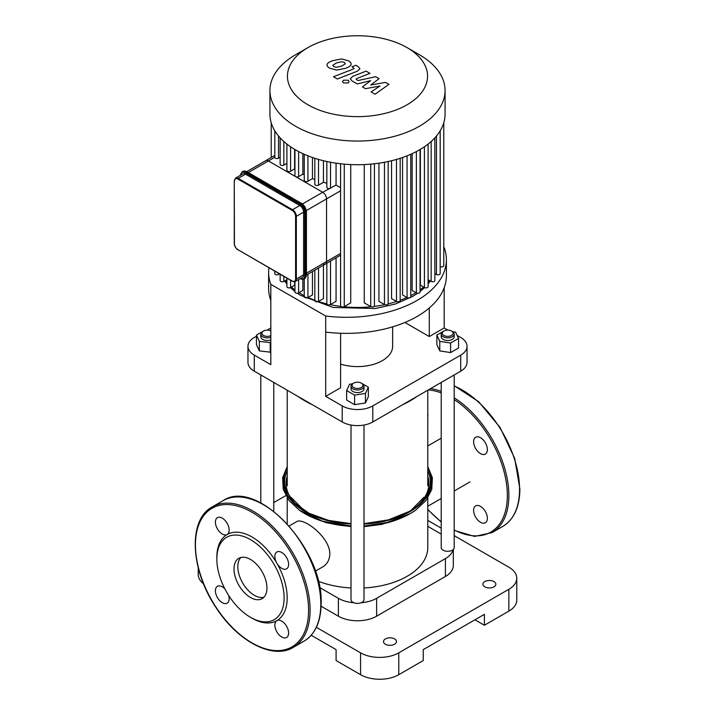 <?xml version="1.0" encoding="UTF-8"?>
<svg xmlns="http://www.w3.org/2000/svg" width="715" height="715" viewBox="0 0 715 715"><rect width="100%" height="100%" fill="white"/><g stroke="black" fill="none" stroke-linecap="round" stroke-linejoin="round"><path stroke-width="1.07" d="M224.894 588.91A9.733 5.622 -120 0 0 217.414 586.318A9.733 5.622 -120 0 0 217.414 597.552A9.733 5.622 -120 0 0 227.138 603.174A9.733 5.622 -120 0 0 228.639 595.389M250.473 617.304L252.002 618.189A49.728 28.716 -120 0 0 276.875 620.647A9.733 5.622 -120 0 0 276.875 631.881A9.733 5.622 -120 0 0 286.599 637.503A9.733 5.622 -120 0 0 286.599 626.269A9.733 5.622 -120 0 0 276.875 620.647A49.728 28.716 -120 0 0 287.171 597.883A49.728 28.716 -120 0 0 276.875 563.223A9.733 5.622 -120 0 0 286.599 568.845A9.733 5.622 -120 0 0 286.599 557.611A9.733 5.622 -120 0 0 276.875 551.989A9.733 5.622 -120 0 0 276.875 563.223A49.728 28.716 -120 0 0 227.138 534.516A9.733 5.622 -120 0 0 227.138 523.282A9.733 5.622 -120 0 0 217.414 517.66A9.733 5.622 -120 0 0 217.414 528.894A9.733 5.622 -120 0 0 227.138 534.516A49.728 28.716 -120 0 0 216.842 557.28L216.842 559.041A47.565 27.465 -120 0 0 250.473 617.304A47.565 27.465 -120 0 0 284.114 597.883A47.565 27.465 -120 0 0 250.473 539.619A47.565 27.465 -120 0 0 216.842 559.041M240.892 557.459A23.3 13.451 -120 0 0 242.653 582.984A23.3 13.451 -120 0 0 263.88 597.266M266.954 587.971A23.3 13.451 -120 0 0 256.783 564.528A23.3 13.451 -120 0 0 238.828 558.29A23.3 13.451 -120 0 0 238.828 585.192A23.3 13.451 -120 0 0 262.128 598.643A23.3 13.451 -120 0 0 266.954 587.971M427.776 413.619A9.733 5.622 60 0 1 427.776 416.827M475.627 448.475A9.733 5.622 60 0 1 473.616 441.691A9.733 5.622 60 0 1 475.627 437.24A9.733 5.622 60 0 1 485.36 442.853A9.733 5.622 60 0 1 485.36 454.088A9.733 5.622 60 0 1 475.627 448.475M475.627 505.898A9.733 5.622 60 0 1 480.498 506.381A9.733 5.622 60 0 1 486.852 514.952A9.733 5.622 60 0 1 485.36 522.745A9.733 5.622 60 0 1 475.627 517.133A9.733 5.622 60 0 1 475.627 505.898M238.247 249.875L292.247 281.236L295.224 281.478A5.407 3.119 -120 0 0 296.341 279.002L295.581 279.002A4.862 2.806 60 0 1 292.14 280.986L292.524 281.209A5.407 3.119 -120 0 0 295.224 281.478L302.49 277.286A5.407 3.119 -120 0 0 303.607 274.81L303.607 212.132A5.407 3.119 -120 0 0 299.782 205.518L245.504 174.174A5.407 3.119 -120 0 0 242.805 173.906L235.539 178.107L234.422 180.573M248.337 172.538L268.438 160.938A5.407 3.119 -120 0 0 265.739 160.669A5.407 3.119 60 0 1 268.438 160.938L322.715 192.272A5.407 3.119 60 0 1 326.541 198.895A5.407 3.119 -120 0 0 322.715 192.272L302.463 203.963M306.288 210.585L326.541 198.895L326.541 261.565A5.407 3.119 60 0 1 325.423 264.041A5.407 3.119 -120 0 0 326.541 261.565L306.44 273.175M385.555 82.395L370.719 85.049L379.084 78.659L375.706 76.711L357.929 80.554L356.088 79.168L357.026 78.418L369.941 73.368L366.08 71.142L352.861 76.317L350.252 78.766L352.12 80.983L357.25 83.932L370.683 80.643L362.433 86.926L365.454 88.669L380.031 86.032L371.094 91.922L375.08 94.228L388.933 84.343L385.555 82.395M332.788 65.208L333.789 66.575L336.381 67.29L341.743 66.057L345.363 63.787L344.398 62.446L341.77 61.713L336.372 62.956L332.779 65.36M351.056 64.475C351.494 63.403 350.654 62.196 348.545 60.829L341.466 58.934L332.511 60.73C329.213 61.901 327.407 63.17 327.095 64.529C326.675 65.601 327.515 66.817 329.633 68.193L336.685 70.07L345.604 68.291C348.938 67.103 350.752 65.825 351.056 64.475L351.119 63.975M327.095 64.529L327.032 65.011M337.337 78.99L357.321 71.205L359.949 68.747L358.09 66.54L355.891 65.271L351.995 66.79L354.113 68.336L353.174 69.087L333.476 76.755L337.337 78.99M348.178 80.214L343.495 80.214L342.521 81.573L343.495 82.922L348.178 82.922L349.143 81.564L348.178 80.214M274.828 130.818L274.828 157.309A2.163 1.251 0 0 1 274.828 157.246L268.438 160.938L295.581 176.605A2.163 1.251 0 0 0 298.638 176.605L302.865 174.165A79.463 45.876 0 0 0 304.241 174.898M294.946 149.533L294.946 175.72A2.163 1.251 0 0 0 295.581 176.605L322.715 192.272L336.059 185.051L340.572 187.705M326.835 161.51L326.835 187.339A2.163 1.251 0 0 0 329.106 188.581M314.823 158.301L314.823 184.264A2.163 1.251 0 0 0 316.164 185.417A2.163 1.251 0 0 0 318.515 185.149L323.439 182.307A79.463 45.876 0 0 0 326.835 183.183M304.241 154.288L304.241 180.368A2.163 1.251 0 0 0 305.573 181.521A2.163 1.251 0 0 0 307.933 181.253L312.446 178.643A79.463 45.876 0 0 0 314.823 179.554M340.572 255.157L325.423 264.041A5.407 3.119 60 0 1 322.715 263.772M340.572 190.798L326.541 198.895L326.541 261.565L340.572 253.468M274.828 157.309A2.163 1.251 0 0 0 276.16 158.462A2.163 1.251 0 0 0 278.519 158.194L280.146 157.246M286.903 144.064L286.903 170.358A2.163 1.251 0 0 0 288.234 171.511A2.163 1.251 0 0 0 290.594 171.243L294.625 168.91A79.463 45.876 0 0 0 294.946 169.142M280.146 137.852L280.146 164.244A2.163 1.251 0 0 0 281.487 165.397A2.163 1.251 0 0 0 283.837 165.129L286.903 163.36M294.625 149.346L294.625 168.91M294.946 281.612L294.946 292.024A2.163 1.251 0 0 0 296.278 293.177A2.163 1.251 0 0 0 298.638 292.9L302.865 290.46L302.865 279.306M302.865 153.662L302.865 174.165M312.446 271.53L312.446 294.946L307.933 297.547A2.163 1.251 180 0 1 305.573 297.815A2.163 1.251 180 0 1 304.241 296.662L304.241 278.77M312.446 157.506L312.446 178.643M336.059 163.172L336.059 185.051M323.439 160.732L323.439 182.307M416.362 151.589L416.362 292.9L412.135 290.46L412.135 153.662M407.067 155.834L407.067 297.547L402.554 294.946L402.554 157.506M396.485 159.427L396.485 301.444L391.561 298.602L391.561 160.732M384.473 162.251L384.473 304.519L378.941 301.328L378.941 163.172M370.736 164.128L370.736 306.601L364.266 302.865L364.266 164.557M350.734 164.557L350.734 302.865L344.264 306.601A2.163 1.251 180 0 1 341.904 306.878A2.163 1.251 180 0 1 340.572 305.716L340.572 163.753M336.059 257.901L336.059 301.328L330.527 304.519A2.163 1.251 180 0 1 328.176 304.787A2.163 1.251 180 0 1 326.835 303.634L326.835 263.218M323.439 265.185L323.439 298.602L318.515 301.444A2.163 1.251 180 0 1 316.164 301.712A2.163 1.251 180 0 1 314.823 300.559L314.823 270.154M294.625 281.71L294.625 285.205L290.594 287.537A2.163 1.251 0 0 1 288.234 287.805A2.163 1.251 0 0 1 286.903 286.652L286.903 278.144M428.097 144.064L428.097 286.652A2.163 1.251 180 0 1 426.766 287.805A2.163 1.251 180 0 1 424.406 287.537L420.375 285.205L420.375 149.346M407.041 47.601L419.419 54.751A87.57 50.559 180 0 1 445.07 90.492L445.07 114.15A87.57 50.559 180 0 1 443.747 122.9A87.57 50.559 180 0 1 440.047 131.024A87.57 50.559 180 0 1 434.595 138.138A87.57 50.559 180 0 1 427.668 144.403A87.57 50.559 180 0 1 419.419 149.9A87.57 50.559 180 0 1 409.892 154.663A87.57 50.559 180 0 1 399.042 158.659A87.57 50.559 180 0 1 386.717 161.813A87.57 50.559 180 0 1 372.64 163.95A87.57 50.559 180 0 1 342.36 163.95A87.57 50.559 180 0 1 328.283 161.813A87.57 50.559 180 0 1 315.959 158.659A87.57 50.559 180 0 1 305.108 154.663A87.57 50.559 180 0 1 295.581 149.9A87.57 50.559 180 0 1 287.332 144.403A87.57 50.559 180 0 1 280.405 138.138A87.57 50.559 180 0 1 274.953 131.024A87.57 50.559 180 0 1 271.253 122.9A87.57 50.559 180 0 1 269.93 114.15L269.93 90.492A87.57 50.559 180 0 1 295.581 54.751L307.959 47.601A70.052 40.442 180 0 1 407.041 47.601A70.052 40.442 180 0 1 407.041 104.792A70.052 40.442 180 0 1 307.959 104.792A70.052 40.442 180 0 1 307.959 47.601M440.172 130.818L440.172 273.604A2.163 1.251 180 0 1 438.84 274.757A2.163 1.251 180 0 1 436.481 274.489L434.854 273.55M434.854 137.852L434.854 280.539A2.163 1.251 180 0 1 433.513 281.692A2.163 1.251 180 0 1 431.163 281.424L428.097 279.654M443.783 122.792L443.783 265.685A2.163 1.251 180 0 1 442.505 266.82A2.163 1.251 180 0 1 440.172 266.606M416.362 292.9A2.163 1.251 0 0 0 418.722 293.177A2.163 1.251 0 0 0 420.054 292.024L420.054 149.533M274.828 271.173L274.828 273.604A2.163 1.251 0 0 0 276.16 274.757A2.163 1.251 0 0 0 278.519 274.489L279.547 273.899M280.146 274.247L280.146 280.539A2.163 1.251 0 0 0 281.487 281.692A2.163 1.251 0 0 0 283.837 281.424L286.903 279.654M407.067 297.547A2.163 1.251 0 0 0 409.427 297.815A2.163 1.251 0 0 0 410.759 296.662L410.759 154.288M384.473 304.519A2.163 1.251 0 0 0 386.824 304.787A2.163 1.251 0 0 0 388.165 303.634L388.165 161.51M396.485 301.444A2.163 1.251 0 0 0 398.836 301.712A2.163 1.251 0 0 0 400.177 300.559L400.177 158.301M370.736 306.601A2.163 1.251 0 0 0 373.096 306.878A2.163 1.251 0 0 0 374.428 305.716L374.428 163.753M445.07 90.492A87.57 50.559 180 0 1 419.419 126.242A87.57 50.559 180 0 1 323.984 137.209A87.57 50.559 180 0 1 269.93 90.492M268.929 267.768A99.877 57.665 0 0 0 268.617 272.326L268.617 288.395A99.877 57.665 0 0 0 270.815 300.407L270.815 364.668L254.299 355.132A21.62 12.486 180 0 1 247.962 346.31A21.62 12.486 180 0 1 254.299 337.48L256.444 336.247M247.962 346.31L247.962 362.371A21.62 12.486 0 0 0 254.299 371.201L254.299 355.132M340.608 333.262L340.608 387.753L325.7 396.36L325.7 316.03L270.815 284.338L270.815 300.407M457.153 335.433L460.701 337.48A21.62 12.486 180 0 1 467.038 346.31A21.62 12.486 180 0 1 460.701 355.132L372.792 405.888A21.62 12.486 180 0 1 342.208 405.888L325.7 396.36M404.905 322.474L429.286 336.55L444.185 327.953L447.965 330.124M267.035 330.124L270.815 327.953M392.633 326.844L392.633 346.31A35.133 20.288 180 0 1 382.346 360.655A35.133 20.288 180 0 1 340.608 364.096M342.208 405.888L342.208 421.957L254.299 371.201M342.208 421.957A21.62 12.486 0 0 0 372.792 421.957L372.792 405.888M460.701 355.132L460.701 371.201A21.62 12.486 0 0 0 467.038 362.371L467.038 346.31M443.783 247.39L444.185 247.622A99.877 57.665 0 0 1 446.383 259.634L446.383 275.695A99.877 57.665 0 0 1 325.7 332.1M444.185 327.953L444.185 287.707M268.617 272.326A99.877 57.665 0 0 0 270.815 284.338M325.7 316.03A99.877 57.665 0 0 0 446.383 259.634M429.286 336.55L429.286 307.959M460.701 371.201L372.792 421.957M198.225 567.746L198.225 574.494A27.027 15.605 -0 0 0 203.507 583.762M285.794 495.62L273.782 502.556M316.37 627.323L360.557 652.831L360.557 674.683A27.027 15.605 -0 0 0 398.782 674.683L423.244 660.553L423.244 649.631L484.404 614.328L484.404 625.25L508.866 611.128A27.027 15.605 -0 0 0 516.775 600.091L516.775 578.247A27.027 15.605 180 0 1 508.866 589.276L508.866 611.128M398.782 674.683L398.782 652.831A27.027 15.605 180 0 1 360.557 652.831M398.782 652.831L508.866 589.276M454.195 535.642L508.866 567.21A27.027 15.605 180 0 1 516.775 578.247M441.218 528.153L427.776 520.395M484.779 581.554A6.489 3.745 180 0 1 491.849 580.741A6.489 3.745 180 0 1 495.852 584.2A6.489 3.745 180 0 1 489.373 587.945A6.489 3.745 180 0 1 482.884 584.2A6.489 3.745 180 0 1 484.779 581.554M385.403 638.933A6.489 3.745 180 0 1 392.472 638.12A6.489 3.745 180 0 1 396.476 641.578A6.489 3.745 180 0 1 389.988 645.323A6.489 3.745 180 0 1 383.499 641.578A6.489 3.745 180 0 1 385.403 638.933M453.328 549.433L453.328 565.44A27.027 15.605 180 0 1 445.409 576.478L376.608 616.196A27.027 15.605 180 0 1 338.392 616.196L321.08 606.204M427.776 526.347L441.218 534.114M453.087 549.665A27.027 15.605 180 0 1 445.409 558.603L376.608 598.321A27.027 15.605 180 0 1 361.129 602.754M353.871 602.754A27.027 15.605 180 0 1 338.392 598.321L319.578 587.462M484.404 625.25L474.939 619.789M311.195 635.26L336.095 649.631L336.095 660.553L360.557 674.683M289.182 525.972L296.502 521.744C302.633 516.856 329.901 536.643 329.83 553.964C329.606 559.872 327.193 564.207 322.608 566.968L322.554 566.995M318.238 581.215A70.276 40.567 -0 0 0 351.011 587.971M363.989 587.971A70.276 40.567 -0 0 0 427.776 547.565L427.776 498.024M270.815 335.612A5.407 3.119 180 0 1 263.326 335.362A5.407 3.119 180 0 1 263.469 331.036A5.407 3.119 180 0 1 270.815 330.875M264.595 330.544L262.709 331.483A6.489 3.745 -0 0 0 260.805 334.128A6.489 3.745 -0 0 0 264.193 337.417A6.489 3.745 -0 0 0 270.815 337.274M270.815 339.92A6.489 3.745 180 0 1 264.193 340.063A6.489 3.745 180 0 1 260.805 336.774L260.805 334.128M270.815 352.227L259.348 350.895L256.444 344.63L256.444 335.094L262.691 331.492M270.815 342.691L259.348 341.359L256.444 335.094M270.199 352.575L270.199 343.039M259.348 350.895L259.348 341.359M310.757 403.796A75.674 43.695 180 0 1 303.991 400.329L305.519 401.213A73.511 42.444 -0 0 0 312.196 404.627M402.804 404.627A73.511 42.444 -0 0 0 409.481 401.213L411.009 400.329A75.674 43.695 180 0 1 404.243 403.796M417.015 396.423A75.674 43.695 180 0 1 411.009 400.329M303.991 400.329A75.674 43.695 180 0 1 297.985 396.423M441.218 382.454L441.218 547.565A6.489 3.745 -0 0 0 447.706 551.31A6.489 3.745 -0 0 0 454.195 547.565L454.195 374.955M443.881 335.451A5.407 3.119 180 0 1 443.881 331.036A5.407 3.119 180 0 1 451.531 331.036A5.407 3.119 180 0 1 451.531 335.451A5.407 3.119 180 0 1 443.881 335.451M452.693 331.733L455.652 332.189L458.556 338.454L458.556 347.991L450.611 352.575L450.611 343.039L439.761 341.359L436.856 335.094L443.103 331.492A6.489 3.745 -0 0 0 441.218 334.128A6.489 3.745 -0 0 0 443.121 336.774A6.489 3.745 -0 0 0 450.191 337.587A6.489 3.745 -0 0 0 454.195 334.128A6.489 3.745 -0 0 0 452.291 331.483L451.531 331.036M454.195 334.128L454.195 336.774A6.489 3.745 180 0 1 450.191 340.233A6.489 3.745 180 0 1 443.121 339.419A6.489 3.745 180 0 1 441.218 336.774L441.218 334.128M450.611 352.575L439.761 350.895L436.856 344.63L436.856 335.094M439.761 350.895L439.761 341.359M443.121 331.483L445.007 330.544M458.556 338.454L450.611 343.039M351.011 425.041L351.011 599.653A6.489 3.745 -0 0 0 355.015 603.111A6.489 3.745 -0 0 0 362.085 602.298A6.489 3.745 -0 0 0 363.989 599.653L363.989 425.041M352.915 383.562L353.675 383.115A5.407 3.119 180 0 1 361.325 383.115A5.407 3.119 180 0 1 361.325 387.53A5.407 3.119 180 0 1 353.675 387.53A5.407 3.119 180 0 1 353.675 383.115L352.915 383.562A6.489 3.745 -0 0 0 351.011 386.207A6.489 3.745 -0 0 0 357.5 389.952A6.489 3.745 -0 0 0 363.989 386.207A6.489 3.745 -0 0 0 362.085 383.562L368.35 387.173L365.445 393.438L354.595 395.118L346.65 390.533L349.555 384.268L352.513 383.812M363.989 386.207L363.989 388.853A6.489 3.745 180 0 1 357.5 392.598A6.489 3.745 180 0 1 351.011 388.853L351.011 386.207M368.35 387.173L368.35 396.709L365.445 402.974L354.595 404.654L346.65 400.069L346.65 390.533M360.199 382.623L361.307 383.106M365.445 402.974L365.445 393.438M354.595 404.654L354.595 395.118M308.576 610.244A80 46.189 -120 0 0 223.724 504.683A80 46.189 -120 0 0 223.724 617.823A80 46.189 -120 0 0 308.576 610.244M310.104 610.244A81.081 46.815 -120 0 0 274.712 528.644A81.081 46.815 -120 0 0 212.23 506.917C187.991 519.537 190.208 569.328 215.787 607.214C237.407 641.266 272.898 660.052 293.311 647.361A81.081 46.815 -120 0 0 310.104 610.244M222.928 500.741C256.614 477.352 323.636 548.584 321.124 603.621C320.928 621.737 315.226 634.259 304.009 641.176A81.081 46.815 -120 0 0 320.803 604.059A81.081 46.815 -120 0 0 285.41 522.459A81.081 46.815 -120 0 0 222.928 500.741L212.23 506.917M454.195 385.743L478.585 401.651L500.026 427.4L514.675 458.324L519.885 488.872C519.689 506.98 513.987 519.501 502.77 526.428A81.081 46.815 -120 0 0 519.564 489.31A81.081 46.815 -120 0 0 454.195 386.02M502.77 526.428L492.072 532.603A81.081 46.815 -120 0 0 508.866 495.486A81.081 46.815 -120 0 0 454.195 397.79M441.218 391.311A81.081 46.815 -120 0 0 430.475 388.656M454.195 530.012A80 46.189 -120 0 0 507.337 495.486A80 46.189 -120 0 0 454.195 399.605M441.218 392.937A80 46.189 -120 0 0 428.303 389.907M427.776 509.241A80 46.189 -120 0 0 441.218 521.7M234.422 243.252L234.261 180.797L234.261 243.475C234.475 246.21 235.709 248.346 237.979 249.901L237.863 249.651A4.862 2.806 60 0 1 234.422 243.69M234.422 181.02A4.862 2.806 60 0 1 237.863 179.036L238.247 178.375A5.407 3.119 -120 0 0 235.539 178.107M292.14 280.986L237.863 249.651M237.863 179.036L292.14 210.371L292.524 209.709L238.247 178.375L245.504 174.174M292.14 210.371A4.862 2.806 60 0 1 295.581 216.323L296.341 216.323A5.407 3.119 -120 0 0 292.524 209.709L299.782 205.518M303.607 274.81L296.341 279.002L296.341 216.323L303.607 212.132M295.581 216.323L295.581 279.002M306.279 274.587L306.279 275.025A7.57 4.37 60 0 1 304.715 278.493L306.44 274.81L306.44 212.132L306.279 275.025L304.751 275.472A7.025 4.058 60 0 1 300.237 278.582M247.032 171.966L301.31 203.31A7.025 4.058 -120 0 1 306.279 211.917L306.44 212.132C306.136 208.271 304.393 205.25 301.203 203.06L300.935 203.087A7.57 4.37 60 0 1 306.279 212.355L305.519 212.793A7.57 4.37 -120 0 0 300.166 203.525L245.889 172.19A7.57 4.37 -120 0 0 242.108 171.815L240.383 175.506M242.108 171.815L246.925 171.725L300.935 203.087L299.782 204.186A7.025 4.058 60 0 1 304.751 212.793L305.519 212.793L305.519 275.472A7.57 4.37 -120 0 1 303.947 278.93L304.715 278.493M242.868 171.377A7.57 4.37 60 0 1 246.657 171.752L245.504 172.851L299.782 204.186M300.22 278.591A7.57 4.37 -120 0 0 303.947 278.93L299.898 278.582M240.562 175.202A7.025 4.058 60 0 1 245.504 172.851M304.751 212.793L304.751 275.472M278.519 135.984L278.519 158.194M283.837 141.499L283.837 165.129M290.594 146.772L290.594 171.243M298.638 151.589L298.638 176.605M298.638 279.502L298.638 292.9M307.933 155.834L307.933 181.253M307.933 274.14L307.933 297.547M330.527 162.251L330.527 188.242M318.515 159.427L318.515 185.149M415.933 292.658A79.463 45.876 180 0 1 413.69 294.008A79.463 45.876 180 0 1 410.759 295.617M406.951 297.476A79.463 45.876 180 0 1 400.177 300.264M396.593 301.507A79.463 45.876 180 0 1 388.111 303.902M384.759 304.661A79.463 45.876 180 0 1 374.034 306.44M371.094 306.771A79.463 45.876 180 0 1 343.906 306.771M340.966 306.44A79.463 45.876 180 0 1 330.241 304.661M326.889 303.902A79.463 45.876 180 0 1 318.407 301.507M314.823 300.264A79.463 45.876 180 0 1 308.049 297.476M304.241 295.617A79.463 45.876 180 0 1 299.067 292.658M294.946 289.861A79.463 45.876 180 0 1 291.434 287.055M286.903 282.622A79.463 45.876 180 0 1 285.222 280.629M429.778 280.629A79.463 45.876 180 0 1 428.097 282.622M423.566 287.055A79.463 45.876 180 0 1 420.054 289.861M330.527 261.091L330.527 304.519M318.515 268.027L318.515 301.444M344.264 164.128L344.264 306.601M424.406 146.772L424.406 287.537M436.481 135.984L436.481 274.489M431.163 141.499L431.163 281.424M290.594 280.28L290.594 287.537M278.519 273.309L278.519 274.489M283.837 276.374L283.837 281.424M445.409 576.478L445.409 558.603M376.608 616.196L376.608 598.321M338.392 616.196L338.392 598.321M298.361 506.461A71.384 41.211 180 0 1 287.224 476.127M427.776 476.127A71.384 41.211 180 0 1 416.639 506.461M351.011 523.666L328.605 520.404L309.112 513.29L294.517 503.065L286.277 490.865A72.859 42.069 180 0 1 287.224 470.881M427.776 470.881A72.859 42.069 180 0 1 428.723 490.865C425.72 498.748 419.213 505.612 409.212 511.484L388.486 519.859L363.989 523.666M427.776 468.164A73.895 42.668 180 0 1 409.758 511.538A73.895 42.668 180 0 1 363.989 523.863M351.011 523.863A73.895 42.668 180 0 1 287.224 468.164M427.776 467.646A74.181 42.829 180 0 1 409.954 511.654A74.181 42.829 180 0 1 363.989 524.032M351.011 524.032A74.181 42.829 180 0 1 287.224 467.646M427.776 466.475L432.369 477.754L431.771 489.4L426.015 500.473L415.585 510.215A74.986 43.293 180 0 1 410.526 513.45A74.986 43.293 180 0 1 363.989 525.972M351.011 525.972A74.986 43.293 180 0 1 299.415 510.215L288.985 500.473L283.229 489.4L282.631 477.754L287.224 466.475M401.571 517.892A72.733 41.997 180 0 1 363.989 526.303M351.011 526.303A72.733 41.997 180 0 1 313.429 517.892M304.009 641.176L293.311 647.361M427.776 509.563L441.218 522.039M454.195 530.396L474.581 536.429L492.072 532.603M274.828 155.423L246.755 171.627M325.423 264.041L306.44 274.998M284.615 280.977L286.903 283.909M290.424 287.627L294.946 291.497M297.36 293.257L300.514 295.34L333.19 307.459L375.393 308.514L395.324 304.018L412.564 296.484L417.64 293.257M430.385 280.977L428.097 283.909M424.576 287.627L420.054 291.497M271.217 122.792L271.217 157.506M304.072 510.456L291.13 497.39M423.87 497.39L410.928 510.456M415.585 510.215L410.455 513.495L389.067 522.156L363.989 526.034M351.011 526.034L322.545 521.181L299.415 510.215M409.481 514.049L381.962 524.372L363.989 526.678M351.011 526.678L326.362 522.754L305.519 514.049M441.218 438.188L427.776 445.954M469.934 481.91L454.195 490.999M441.218 498.489L427.776 506.247M322.608 566.968L315.288 571.187M287.224 523.782L287.224 498.024M260.805 374.955L260.805 502.958M273.782 382.454L273.782 511.314M287.224 390.211L287.224 485.78M427.776 390.211L427.776 485.78M361.325 383.115L362.085 383.562"/></g></svg>
